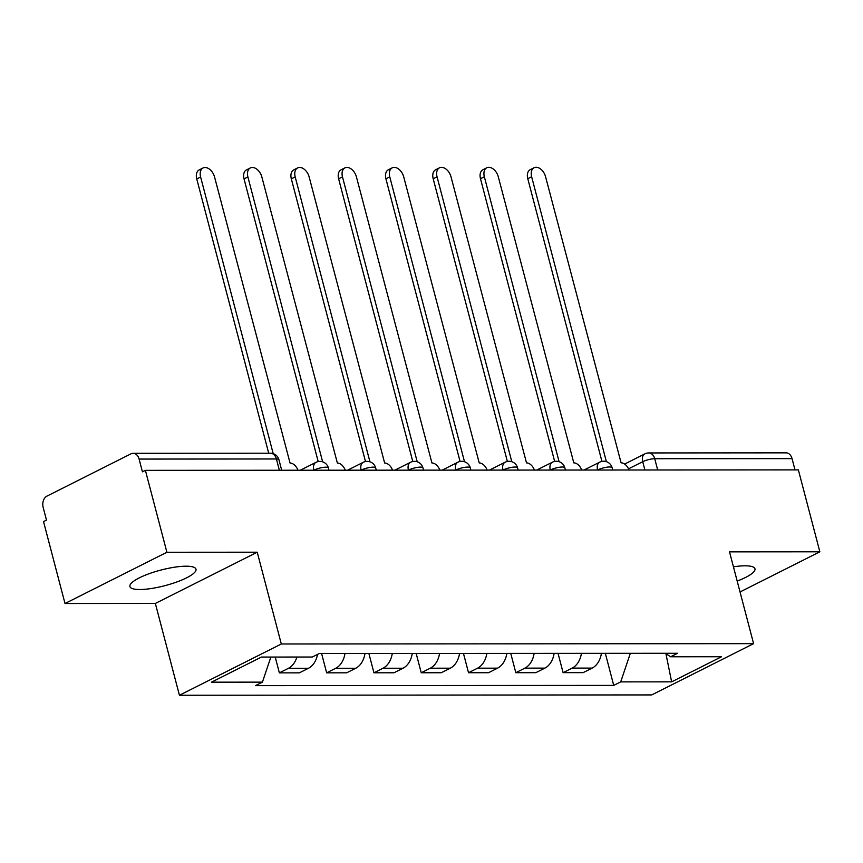 <?xml version="1.0" encoding="UTF-8"?>
<svg xmlns="http://www.w3.org/2000/svg" width="863" height="863" viewBox="0 0 863 863"><rect width="100%" height="100%" fill="white"/><g stroke="black" fill="none" stroke-linecap="round" stroke-linejoin="round"><path stroke-width="1.29" d="M737.175 581.079A34.153 8.058 165.3 0 0 754.963 568.793A34.153 8.058 165.3 0 0 745.093 565.804A34.153 8.058 165.3 0 0 733.442 566.829M186.117 566.204A34.153 8.058 165.3 0 0 149.18 573.69A34.153 8.058 165.3 0 0 129.903 586.527A34.153 8.058 165.3 0 0 139.774 589.515A34.153 8.058 165.3 0 0 176.699 582.018A34.153 8.058 165.3 0 0 195.987 569.192A34.153 8.058 165.3 0 0 186.117 566.204M166.893 552.255L65.016 603.517L155.351 603.453L179.428 695.254L651.716 694.92L753.593 643.658L281.316 643.992L257.228 552.201L166.893 552.255L145.405 470.346L798.361 469.882L819.85 551.802L729.515 551.867L753.593 643.658M65.016 603.517L43.528 521.597L46.494 520.109L43.15 507.347A8.759 6.321 -90 0 1 46.926 496.128L130.993 453.83A8.759 6.321 -90 0 1 133.139 453.312L270.464 453.215A8.759 6.321 90 0 1 276.408 458.976L139.094 459.073A8.759 6.321 -90 0 0 133.139 453.312M657.682 469.99L654.726 458.717A8.759 6.321 90 0 0 648.771 452.946L786.096 452.848A8.759 6.321 90 0 1 792.04 458.62L654.726 458.717A8.759 2.071 165.3 0 0 642.719 461.705L628.512 468.857M794.996 469.893L792.04 458.62M740.033 591.964L819.85 551.802M139.094 459.073L142.438 471.834L145.405 470.346M296.904 657.034A20.14 14.542 90 0 1 288.425 668.307L279.364 672.87L299.375 672.849L308.436 668.296A20.14 14.542 -90 0 0 317.541 654.391M275.221 657.056L279.364 672.87M344.973 653.496A20.14 14.542 90 0 1 335.718 668.275L326.656 672.838L346.667 672.816L355.718 668.264A20.14 14.542 -90 0 0 364.984 653.485M321.586 653.518L326.656 672.838M392.266 653.464A20.14 14.542 90 0 1 382.999 668.242L373.949 672.795L393.949 672.784L403.01 668.232A20.14 14.542 -90 0 0 412.266 653.453M368.879 653.485L373.949 672.795M439.547 653.431A20.14 14.542 90 0 1 430.292 668.21L421.23 672.762L441.241 672.752L450.303 668.199A20.14 14.542 -90 0 0 459.558 653.42M416.171 653.453L421.23 672.762M486.84 653.399A20.14 14.542 90 0 1 477.584 668.178L468.523 672.73L488.534 672.719L497.584 668.156A20.14 14.542 -90 0 0 506.851 653.388M463.453 653.41L468.523 672.73M534.132 653.367A20.14 14.542 90 0 1 524.877 668.145L515.815 672.698L535.815 672.687L544.877 668.124A20.14 14.542 -90 0 0 554.132 653.356M510.745 653.377L515.815 672.698M581.425 653.334A20.14 14.542 90 0 1 572.158 668.113L563.097 672.665L583.108 672.655L592.169 668.091A20.14 14.542 -90 0 0 601.425 653.313M558.037 653.345L563.097 672.665M270.863 657.056L262.417 682.137L211.489 682.169L261.392 657.067L312.309 657.023L319.299 653.518L677.595 653.269L670.616 656.775L721.544 656.743L671.641 681.846L620.713 681.878L630.346 653.302M262.417 682.137L255.437 685.643L613.733 685.395L620.713 681.878M179.428 695.254L281.316 643.992M155.351 603.453L257.228 552.201M605.319 653.313L613.733 685.395M665.211 653.269L670.616 656.775M665.923 653.744L671.641 681.846M297.962 470.238A8.759 5.696 63.3 0 0 290.065 463.064L214.553 176.98A10.076 6.559 63.3 0 0 203.053 167.983A10.076 6.559 63.3 0 0 200.615 176.98L273.193 453.647M268.706 453.215L196.753 178.932A10.076 6.559 -116.7 0 1 199.191 169.925L203.053 167.983M345.254 470.206A8.759 5.696 63.3 0 0 337.357 463.032L261.845 176.937A10.076 6.559 63.3 0 0 250.346 167.951A10.076 6.559 63.3 0 0 247.897 176.947L322.643 461.845M318.199 461.576L244.035 178.889A10.076 6.559 -116.7 0 1 246.484 169.892L250.346 167.951M392.536 470.173A8.759 5.696 63.3 0 0 384.639 463L309.137 176.904A10.076 6.559 63.3 0 0 297.638 167.918A10.076 6.559 63.3 0 0 295.189 176.915L369.936 461.813M365.491 461.543L291.327 178.857A10.076 6.559 -116.7 0 1 293.776 169.86L297.638 167.918M439.828 470.141A8.759 5.696 63.3 0 0 431.932 462.967L356.419 176.872A10.076 6.559 63.3 0 0 344.92 167.886A10.076 6.559 63.3 0 0 342.482 176.883L417.217 461.781M412.784 461.511L338.62 178.824A10.076 6.559 -116.7 0 1 341.058 169.828L344.92 167.886M487.12 470.108A8.759 5.696 63.3 0 0 479.224 462.935L403.711 176.839A10.076 6.559 63.3 0 0 392.212 167.853A10.076 6.559 63.3 0 0 389.763 176.85L464.51 461.748M460.065 461.478L385.912 178.792A10.076 6.559 -116.7 0 1 388.35 169.795L392.212 167.853M534.402 470.076A8.759 5.696 63.3 0 0 526.506 462.892L451.004 176.807A10.076 6.559 63.3 0 0 439.504 167.821A10.076 6.559 63.3 0 0 437.056 176.818L511.802 461.716M507.358 461.446L433.194 178.76A10.076 6.559 -116.7 0 1 435.642 169.763L439.504 167.821M581.694 470.033A8.759 5.696 63.3 0 0 573.798 462.859L498.285 176.775A10.076 6.559 63.3 0 0 486.786 167.778A10.076 6.559 63.3 0 0 484.348 176.786L559.084 461.683M554.65 461.414L480.486 178.727A10.076 6.559 -116.7 0 1 482.935 169.731L486.786 167.778M628.987 470.001A8.759 5.696 63.3 0 0 621.09 462.827L545.578 176.742A10.076 6.559 63.3 0 0 534.078 167.746A10.076 6.559 63.3 0 0 531.64 176.753L606.376 461.651M601.932 461.381L527.778 178.695A10.076 6.559 -116.7 0 1 530.216 169.687L534.078 167.746M612.719 470.011L612.126 467.746A8.759 2.071 165.3 0 0 609.591 466.98A8.759 2.071 165.3 0 0 597.584 469.979L597.487 470.022M597.606 470.022L597.584 469.979A8.759 5.696 -116.7 0 1 599.72 462.147L584.035 470.033M565.427 470.055L564.834 467.778A8.759 2.071 165.3 0 0 562.298 467.012A8.759 2.071 165.3 0 0 550.303 470.011L550.195 470.055M550.314 470.055L550.303 470.011A8.759 5.696 -116.7 0 1 552.428 462.18L536.743 470.065M518.145 470.087L517.541 467.811A8.759 2.071 165.3 0 0 515.017 467.045A8.759 2.071 165.3 0 0 503.01 470.044L502.913 470.098M503.021 470.098L503.01 470.044A8.759 5.696 -116.7 0 1 505.135 462.212L489.461 470.098M470.853 470.119L470.259 467.843A8.759 2.071 165.3 0 0 467.724 467.077A8.759 2.071 165.3 0 0 455.718 470.076L455.621 470.13M455.74 470.13L455.718 470.076A8.759 5.696 -116.7 0 1 457.854 462.244L442.169 470.141M423.56 470.152L422.967 467.875A8.759 2.071 165.3 0 0 420.432 467.11A8.759 2.071 165.3 0 0 408.436 470.108L408.328 470.162M408.447 470.162L408.436 470.108A8.759 5.696 -116.7 0 1 410.561 462.277L394.876 470.173M376.279 470.184L375.675 467.919A8.759 2.071 165.3 0 0 373.15 467.153A8.759 2.071 165.3 0 0 361.144 470.141L361.036 470.195M361.155 470.195L361.144 470.141A8.759 5.696 -116.7 0 1 363.269 462.309L347.595 470.206M328.986 470.216L328.393 467.951A8.759 2.071 165.3 0 0 325.858 467.185A8.759 2.071 165.3 0 0 313.852 470.173L313.754 470.227M313.873 470.227L313.852 470.173A8.759 5.696 -116.7 0 1 315.977 462.341L300.302 470.238M644.888 469.99L642.719 461.705A8.759 5.696 63.3 0 1 644.844 453.884L624.607 464.067M544.877 668.124L524.877 668.145M497.584 668.156L477.584 668.178M450.303 668.199L430.292 668.21M403.01 668.232L382.999 668.242M355.718 668.264L335.718 668.275M308.436 668.296L288.425 668.307M592.169 668.091L572.158 668.113M281.694 470.249L278.943 459.752A8.759 2.071 165.3 0 0 276.408 458.976L279.364 470.249M200.615 176.98L196.753 178.932M247.897 176.947L244.035 178.889M295.189 176.915L291.327 178.857M342.482 176.883L338.62 178.824M389.763 176.85L385.912 178.792M437.056 176.818L433.194 178.76M484.348 176.786L480.486 178.727M531.64 176.753L527.778 178.695M328.393 467.951A8.759 8.759 0 0 0 315.977 462.341M375.675 467.919A8.759 8.759 0 0 0 363.269 462.309M422.967 467.875A8.759 8.759 0 0 0 410.561 462.277M470.259 467.843A8.759 8.759 0 0 0 457.854 462.244M517.541 467.811A8.759 8.759 0 0 0 505.135 462.212M564.834 467.778A8.759 8.759 0 0 0 552.428 462.18M612.126 467.746A8.759 8.759 0 0 0 599.72 462.147M648.771 452.946A8.759 8.759 0 0 0 644.844 453.884M278.943 459.752A8.759 8.759 0 0 0 270.464 453.215"/></g></svg>
